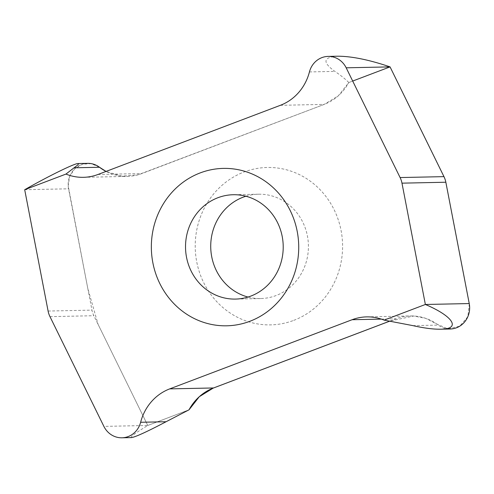 <?xml version="1.0" encoding="UTF-8"?>
<svg xmlns="http://www.w3.org/2000/svg" width="494" height="494" viewBox="0 0 494 494"><rect width="100%" height="100%" fill="white"/><g stroke="black" fill="none" stroke-linecap="round" stroke-linejoin="round"><path stroke-width="0.37" stroke-dasharray="2.47 1.85" d="M293.732 320.371A78.719 73.686 -91.2 0 0 316.58 186.3A78.719 73.686 -91.2 0 0 196.408 231.871A78.719 73.686 -91.2 0 0 293.732 320.371M99.325 167.139L91.137 163.619L82.331 164.224L74.656 168.837L69.611 176.556L68.203 185.849L87.759 288.305L98.096 324.397L147.762 425.47L189.011 409.829L147.762 425.47L93.841 315.722A21.23 19.871 -91.2 0 1 91.97 310.127L68.567 188.801A21.23 19.871 -91.2 0 1 87.586 163.353M390.056 66.888L348.801 82.529A49.53 46.362 88.8 0 1 324.225 104.395L141.846 173.561A49.53 46.362 88.8 0 1 127.267 176.401A49.53 46.362 88.8 0 1 106.056 171.418L121.82 176.173L138.122 174.771L324.039 104.475L338.267 95.873L348.801 82.529L352.691 81.053M389.988 321.063L395.966 318.797A49.53 46.362 88.8 0 1 410.545 315.956A49.53 46.362 88.8 0 1 438.32 325.095A21.23 19.871 -91.2 0 0 450.225 329.004M131.534 437.591C129.564 437.289 134.973 433.244 147.762 425.47L103.888 426.396M348.801 82.529C345.318 79.009 340.681 75.298 334.876 71.395C322.144 62.17 323.101 57.106 337.754 56.205M245.913 196.235A52.185 48.85 88.8 0 1 258.473 194.204A52.185 48.85 88.8 0 1 307.608 237.021A52.185 48.85 88.8 0 1 276.029 295.56A52.185 48.85 88.8 0 1 260.671 298.549A52.185 48.85 88.8 0 1 248.031 297.048M444.125 176.963L445.804 182.045M469.3 303.866L467.855 316.648L459.76 326.17L447.99 328.918L436.807 324.002L425.772 318.371L413.756 316.012L389.939 321.057M213.569 387.963L213.136 388.136M97.979 174.481L141.846 173.561M24.7 189.727L68.567 188.801M309.435 71.933L334.876 71.395M280.357 105.315L324.225 104.395M412.879 325.626L438.32 325.095M381.362 319.105L395.966 318.797M48.097 311.047L91.97 310.127M49.974 316.642L93.841 315.722M83.4 177.321L127.267 176.401M366.671 316.882L410.545 315.956M258.473 194.204L233.273 194.729M260.671 298.549L235.465 299.08"/><path stroke-width="0.74" d="M213.136 388.136L199.286 396.713L189.011 409.829A49.53 46.362 88.8 0 1 213.587 387.963L389.988 321.063M99.325 167.139L106.056 171.418A49.53 46.362 88.8 0 1 99.492 167.262A21.23 19.871 -91.2 0 0 87.586 163.353L77.978 163.551C74.718 163.273 47.307 176.735 24.7 189.727L65.955 174.079L74.051 167.799C78.009 164.984 79.324 163.57 77.978 163.551M24.7 189.727L48.097 311.047A21.23 19.871 -91.2 0 0 49.974 316.642L103.888 426.396A21.23 19.871 -91.2 0 0 121.925 437.795A21.23 19.871 -91.2 0 0 140.636 422.271A49.53 46.362 88.8 0 1 169.714 388.883L352.099 319.723A49.53 46.362 88.8 0 1 366.671 316.882A49.53 46.362 88.8 0 1 384.116 320.124L412.879 325.626C424.006 328.127 433.25 329.319 440.617 329.208L450.225 329.004A21.23 19.871 -91.2 0 0 469.244 303.557L445.841 182.23A21.23 19.871 -91.2 0 0 443.97 176.636L390.056 66.888C369.24 59.817 351.808 56.26 337.754 56.205L328.146 56.409A21.23 19.871 -91.2 0 0 309.435 71.933A49.53 46.362 88.8 0 1 280.357 105.315L97.979 174.481A49.53 46.362 88.8 0 1 83.4 177.321A49.53 46.362 88.8 0 1 65.955 174.079M189.011 409.829L166.077 421.734C147.249 431.62 135.733 436.906 131.534 437.591L121.925 437.795M249.859 321.291A78.719 73.686 88.8 0 1 152.535 232.791A78.719 73.686 88.8 0 1 272.713 187.22A78.719 73.686 88.8 0 1 249.859 321.291M440.617 329.208C461.291 329.121 453.449 316.401 425.371 304.477L384.116 320.124M469.244 303.557L425.371 304.477L401.974 183.157A21.23 19.871 -91.2 0 0 400.103 177.556L346.183 67.808A21.23 19.871 -91.2 0 0 328.146 56.409M250.829 296.085A52.185 48.85 -91.2 0 0 282.401 237.552A52.185 48.85 -91.2 0 0 233.273 194.729A52.185 48.85 -91.2 0 0 185.534 247.932A52.185 48.85 -91.2 0 0 235.465 299.08A52.185 48.85 -91.2 0 0 250.829 296.085M248.031 297.048A52.185 48.85 88.8 0 1 210.734 247.401A52.185 48.85 88.8 0 1 245.913 196.235M352.691 81.053L390.056 66.888L444.125 176.963M445.804 182.045L469.3 303.866M389.939 321.057L213.569 387.963M140.636 422.271L166.077 421.734M169.714 388.883L213.587 387.963M74.051 167.799L99.492 167.262M346.183 67.808L390.056 66.888M352.099 319.723L381.362 319.105M401.974 183.157L445.841 182.23M400.103 177.556L443.97 176.636"/></g></svg>

